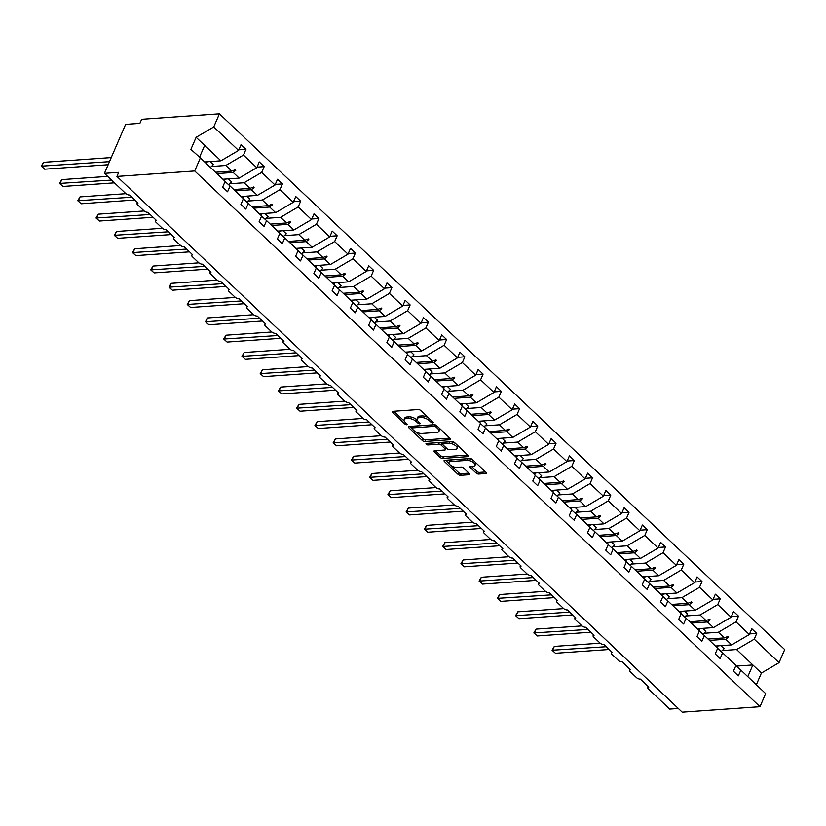 <?xml version="1.0" encoding="UTF-8"?>
<svg xmlns="http://www.w3.org/2000/svg" width="826" height="826" viewBox="0 0 826 826"><rect width="100%" height="100%" fill="white"/><g stroke="black" fill="none" stroke-linecap="round" stroke-linejoin="round"><path stroke-width="1.24" d="M432.772 422.922A1.353 0.589 -156.6 0 0 433.216 422.695A1.353 0.589 -156.6 0 0 432.948 422.086L420.754 410.532A1.941 0.847 -156.6 0 0 418.204 409.541L392.99 411.317A1.941 0.847 -156.6 0 0 392.36 411.627A1.941 0.847 -156.6 0 0 392.742 412.494L404.936 424.058A1.353 0.589 -156.6 0 0 406.722 424.75A1.353 0.589 -156.6 0 0 407.156 424.523A1.353 0.589 -156.6 0 0 406.898 423.914L405.318 422.427A6.205 2.705 -156.6 0 1 404.1 419.639A6.205 2.705 -156.6 0 1 406.124 418.627L408.23 418.483A6.205 2.705 -156.6 0 1 416.387 421.642L417.956 423.139A1.353 0.589 -156.6 0 0 419.742 423.831A1.353 0.589 -156.6 0 0 420.186 423.614A1.353 0.589 -156.6 0 0 419.918 423.005L418.338 421.508A6.205 2.705 -156.6 0 1 417.13 418.73A6.205 2.705 -156.6 0 1 419.154 417.708L421.25 417.564A6.205 2.705 -156.6 0 1 429.406 420.733L430.986 422.231A1.353 0.589 -156.6 0 0 432.772 422.922M476.127 473.071A1.941 0.847 -156.6 0 0 478.677 474.052L485.75 473.556A1.941 0.847 -156.6 0 0 486.38 473.246A1.941 0.847 -156.6 0 0 486.008 472.369L472.462 459.535A1.941 0.847 -156.6 0 0 469.911 458.544L444.698 460.319A1.941 0.847 -156.6 0 0 444.068 460.64A1.941 0.847 -156.6 0 0 444.45 461.507L457.996 474.341A1.941 0.847 -156.6 0 0 460.536 475.332L469.085 474.733A1.941 0.847 -156.6 0 0 469.715 474.413A1.941 0.847 -156.6 0 0 469.333 473.546L463.541 468.053A1.941 0.847 -156.6 0 0 460.991 467.062L456.757 467.361A5.183 2.261 -156.6 0 1 451.213 465.688A5.183 2.261 -156.6 0 1 448.921 462.384A5.183 2.261 -156.6 0 1 450.614 461.538L467.217 460.371A5.183 2.261 -156.6 0 1 472.751 462.044A5.183 2.261 -156.6 0 1 475.043 465.348A5.183 2.261 -156.6 0 1 473.35 466.194L470.583 466.391A1.941 0.847 -156.6 0 0 469.953 466.7A1.941 0.847 -156.6 0 0 470.335 467.578L476.127 473.071L476.839 471.429A1.941 0.847 -156.6 0 0 479.39 472.42L485.595 471.987M194.699 170.972L759.982 706.695L765.65 693.592L740.86 670.103L738.361 675.854L733.457 671.197L735.945 665.446L722.616 652.819L720.127 658.57L715.213 653.913L717.701 648.162L704.372 635.524L701.883 641.275L696.968 636.629L699.457 630.868L686.127 618.24L683.639 623.991L678.724 619.335L681.213 613.584L667.883 600.946L665.395 606.707L660.48 602.051L662.979 596.289L649.639 583.662L647.15 589.413L642.246 584.756L644.734 579.005L631.405 566.368L628.916 572.129L624.002 567.472L626.49 561.721L613.16 549.083L610.672 554.835L605.757 550.178L608.246 544.427L594.916 531.799L592.428 537.55L587.513 532.894L590.001 527.143L576.672 514.505L574.184 520.256L569.269 515.61L571.768 509.849L558.428 497.221L555.939 502.972L551.035 498.315L553.523 492.564L540.194 479.927L537.695 485.688L532.791 481.031L535.279 475.27L521.949 462.643L519.461 468.394L514.546 463.737L517.035 457.986L503.705 445.348L501.217 451.11L496.302 446.453L498.79 440.702L485.461 428.064L482.973 433.815L478.058 429.159L480.556 423.408L467.217 410.78L464.728 416.531L459.824 411.875L462.312 406.124L448.983 393.486L446.484 399.237L441.58 394.591L444.068 388.829L430.738 376.202L428.25 381.953L423.335 377.296L425.824 371.545L412.494 358.907L410.006 364.669L405.091 360.012L407.579 354.251L394.25 341.623L391.761 347.374L386.847 342.718L389.345 336.967L376.006 324.329L373.517 330.09L368.613 325.434L371.101 319.683L357.772 307.045L355.273 312.796L350.369 308.139L352.857 302.388L339.527 289.761L337.039 295.512L332.124 290.855L334.613 285.104L321.283 272.466L318.795 278.217L313.88 273.571L316.368 267.81L303.039 255.182L300.55 260.933L295.636 256.277L298.124 250.526L284.794 237.888L282.306 243.649L277.402 238.993L279.89 233.231L266.561 220.604L264.062 226.355L259.157 221.698L261.646 215.947L248.316 203.31L245.828 209.071L240.913 204.414L243.402 198.663L230.072 186.026L227.584 191.777L222.669 187.12L225.157 181.369L200.367 157.88L194.699 170.972L116.931 176.434L118.696 172.355L104.427 173.357L125.707 193.521A2.963 1.291 -156.6 0 0 129.599 195.039L138.025 203.02A2.963 1.291 23.4 0 0 137.054 203.506A2.963 1.291 23.4 0 0 137.632 204.827L143.951 210.816A2.963 1.291 -156.6 0 0 147.844 212.323L156.269 220.305A2.963 1.291 23.4 0 0 155.298 220.79A2.963 1.291 23.4 0 0 155.877 222.122L162.195 228.1A2.963 1.291 -156.6 0 0 166.088 229.618L174.503 237.589A2.963 1.291 23.4 0 0 173.543 238.084A2.963 1.291 23.4 0 0 174.121 239.406L180.44 245.394A2.963 1.291 -156.6 0 0 184.332 246.902L192.747 254.883A2.963 1.291 23.4 0 0 191.787 255.368A2.963 1.291 23.4 0 0 192.365 256.69L198.674 262.678A2.963 1.291 -156.6 0 0 202.576 264.196L210.991 272.167A2.963 1.291 23.4 0 0 210.031 272.652A2.963 1.291 23.4 0 0 210.609 273.984L216.918 279.973A2.963 1.291 -156.6 0 0 220.81 281.48L229.236 289.461A2.963 1.291 23.4 0 0 228.265 289.947A2.963 1.291 23.4 0 0 228.843 291.268L235.162 297.257A2.963 1.291 -156.6 0 0 239.055 298.764L247.48 306.745A2.963 1.291 23.4 0 0 246.509 307.231A2.963 1.291 23.4 0 0 247.088 308.563L253.406 314.541A2.963 1.291 -156.6 0 0 257.299 316.059L265.714 324.04A2.963 1.291 23.4 0 0 264.754 324.525A2.963 1.291 23.4 0 0 265.332 325.847L271.651 331.835A2.963 1.291 -156.6 0 0 275.543 333.343L283.958 341.324A2.963 1.291 23.4 0 0 282.998 341.809A2.963 1.291 23.4 0 0 283.576 343.141L289.885 349.119A2.963 1.291 -156.6 0 0 293.788 350.637L302.202 358.608A2.963 1.291 23.4 0 0 301.242 359.103A2.963 1.291 23.4 0 0 301.82 360.425L308.129 366.414A2.963 1.291 -156.6 0 0 312.022 367.921L320.447 375.902A2.963 1.291 23.4 0 0 319.476 376.388A2.963 1.291 23.4 0 0 320.054 377.709L326.373 383.698A2.963 1.291 -156.6 0 0 330.266 385.215L338.691 393.186A2.963 1.291 23.4 0 0 337.72 393.672A2.963 1.291 23.4 0 0 338.299 395.004L344.618 400.992A2.963 1.291 -156.6 0 0 348.51 402.499L356.935 410.481A2.963 1.291 23.4 0 0 355.965 410.966A2.963 1.291 23.4 0 0 356.543 412.288L362.862 418.276A2.963 1.291 -156.6 0 0 366.754 419.784L375.169 427.765A2.963 1.291 23.4 0 0 374.209 428.25A2.963 1.291 23.4 0 0 374.787 429.582L381.096 435.56A2.963 1.291 -156.6 0 0 384.999 437.078L393.413 445.059A2.963 1.291 23.4 0 0 392.453 445.544A2.963 1.291 23.4 0 0 393.031 446.866L399.34 452.855A2.963 1.291 -156.6 0 0 403.233 454.362L411.658 462.343A2.963 1.291 23.4 0 0 410.687 462.828A2.963 1.291 23.4 0 0 411.276 464.16L417.584 470.139A2.963 1.291 -156.6 0 0 421.477 471.656L429.902 479.627A2.963 1.291 23.4 0 0 428.931 480.123A2.963 1.291 23.4 0 0 429.51 481.444L435.829 487.433A2.963 1.291 -156.6 0 0 439.721 488.94L448.146 496.922A2.963 1.291 23.4 0 0 447.176 497.407A2.963 1.291 23.4 0 0 447.754 498.728L454.073 504.717A2.963 1.291 -156.6 0 0 457.965 506.235L466.38 514.206A2.963 1.291 23.4 0 0 465.42 514.691A2.963 1.291 23.4 0 0 465.998 516.023L472.317 522.011A2.963 1.291 -156.6 0 0 476.21 523.519L484.625 531.5A2.963 1.291 23.4 0 0 483.664 531.985A2.963 1.291 23.4 0 0 484.243 533.307L490.551 539.295A2.963 1.291 -156.6 0 0 494.454 540.803L502.869 548.784A2.963 1.291 23.4 0 0 501.898 549.269A2.963 1.291 23.4 0 0 502.487 550.601L508.795 556.579A2.963 1.291 -156.6 0 0 512.688 558.097L521.113 566.078A2.963 1.291 23.4 0 0 520.143 566.564A2.963 1.291 23.4 0 0 520.721 567.885L527.04 573.874A2.963 1.291 -156.6 0 0 530.932 575.381L539.357 583.362A2.963 1.291 23.4 0 0 538.387 583.848A2.963 1.291 23.4 0 0 538.965 585.18L545.284 591.158A2.963 1.291 -156.6 0 0 549.176 592.676L557.591 600.647A2.963 1.291 23.4 0 0 556.631 601.142A2.963 1.291 23.4 0 0 557.209 602.464L563.528 608.452A2.963 1.291 -156.6 0 0 567.421 609.96L575.836 617.941A2.963 1.291 23.4 0 0 574.875 618.426A2.963 1.291 23.4 0 0 575.454 619.748L581.762 625.736A2.963 1.291 -156.6 0 0 585.665 627.254L594.08 635.225A2.963 1.291 23.4 0 0 593.109 635.71A2.963 1.291 23.4 0 0 593.698 637.042L600.006 643.031A2.963 1.291 -156.6 0 0 603.899 644.538L612.324 652.519A2.963 1.291 23.4 0 0 611.354 653.005A2.963 1.291 23.4 0 0 611.932 654.326L618.251 660.315A2.963 1.291 -156.6 0 0 622.143 661.822L630.568 669.803A2.963 1.291 23.4 0 0 629.598 670.289A2.963 1.291 23.4 0 0 630.176 671.621L636.495 677.599A2.963 1.291 -156.6 0 0 640.387 679.117L648.802 687.098A2.963 1.291 23.4 0 0 647.842 687.583A2.963 1.291 23.4 0 0 648.42 688.905L669.7 709.08L678.322 708.471M759.982 706.695L682.204 712.157L116.931 176.434M450.056 439.731A1.941 0.847 -156.6 0 0 450.686 439.411A1.941 0.847 -156.6 0 0 450.304 438.544L436.768 425.71A1.941 0.847 -156.6 0 0 434.218 424.719L409.004 426.484A1.941 0.847 -156.6 0 0 408.374 426.805A1.941 0.847 -156.6 0 0 408.746 427.672L422.292 440.506A1.941 0.847 -156.6 0 0 424.843 441.497L450.056 439.731L450.49 438.73M454.61 442.622L468.156 455.456A1.941 0.847 -156.6 0 1 468.538 456.324A1.941 0.847 -156.6 0 1 467.908 456.644L442.695 458.409A1.941 0.847 -156.6 0 1 440.144 457.428L434.342 451.936A1.941 0.847 -156.6 0 1 433.97 451.058A1.941 0.847 -156.6 0 1 434.6 450.748L444.822 450.025A1.941 0.847 -156.6 0 0 445.451 449.705A1.941 0.847 -156.6 0 0 445.08 448.838L441.229 445.193A1.941 0.847 -156.6 0 0 438.689 444.212L428.044 444.956A1.353 0.589 -156.6 0 1 426.588 444.522A1.353 0.589 -156.6 0 1 425.989 443.655A1.353 0.589 -156.6 0 1 426.433 443.428L452.059 441.631A1.941 0.847 -156.6 0 1 454.61 442.622M749.585 633.914L756.73 633.418L751.815 628.762L749.327 634.513L735.997 621.885L718.362 632.262L703.989 633.274M715.461 646.035L731.691 644.889L749.327 634.513M731.351 616.63L738.485 616.124L733.581 611.477L731.082 617.228L717.753 604.591L700.118 614.967L685.745 615.979M697.216 628.741L713.447 627.605L731.082 617.228M713.106 599.346L720.241 598.84L715.337 594.183L712.848 599.934L699.519 587.307L681.873 597.683L667.501 598.695M678.972 611.457L695.213 610.321L712.848 599.934M694.862 582.051L702.007 581.556L697.092 576.899L694.604 582.65L681.274 570.012L663.639 580.399L649.257 581.401M660.728 594.173L676.969 593.027L694.604 582.65M676.618 564.767L683.763 564.261L678.848 559.605L676.36 565.366L663.03 552.728L645.395 563.105L631.012 564.117M642.494 576.878L658.725 575.743L676.36 565.366M658.374 547.473L665.519 546.977L660.604 542.321L658.115 548.072L644.786 535.444L627.151 545.821L612.778 546.822M624.25 559.594L640.48 558.448L658.115 548.072M640.129 530.189L647.274 529.683L642.37 525.026L639.871 530.788L626.542 518.15L608.907 528.526L594.534 529.538M606.005 542.3L622.236 541.164L639.871 530.788M621.895 512.894L629.03 512.399L624.126 507.742L621.637 513.493L608.297 500.866L590.662 511.242L576.29 512.254M587.761 525.016L604.002 523.87L621.637 513.493M603.651 495.61L610.796 495.104L605.881 490.458L603.393 496.209L590.063 483.571L572.428 493.948L558.046 494.96M569.517 507.722L585.758 506.586L603.393 496.209M585.407 478.326L592.552 477.82L587.637 473.164L585.149 478.915L571.819 466.287L554.184 476.664L539.801 477.676M551.272 490.438L567.514 489.302L585.149 478.915M567.163 461.032L574.307 460.536L569.393 455.88L566.904 461.631L553.575 448.993L535.94 459.38L521.567 460.381M533.038 473.153L549.269 472.007L566.904 461.631M548.918 443.748L556.063 443.242L551.159 438.585L548.66 444.347L535.331 431.709L517.695 442.086L503.323 443.097M514.794 455.859L531.025 454.723L548.66 444.347M530.684 426.453L537.819 425.958L532.915 421.301L530.426 427.052L517.086 414.425L499.451 424.801L485.079 425.803M496.55 438.575L512.791 437.429L530.426 427.052M512.44 409.169L519.585 408.663L514.67 404.007L512.182 409.768L498.852 397.13L481.217 407.507L466.835 408.519M478.306 421.281L494.547 420.145L512.182 409.768M494.196 391.875L501.341 391.379L496.426 386.723L493.938 392.474L480.608 379.846L462.973 390.223L448.59 391.235M460.061 403.997L476.303 402.851L493.938 392.474M475.952 374.591L483.096 374.085L478.182 369.439L475.693 375.19L462.364 362.552L444.729 372.929L430.356 373.941M441.827 386.702L458.058 385.566L475.693 375.19M457.707 357.307L464.852 356.801L459.948 352.144L457.449 357.895L444.12 345.268L426.484 355.645L412.112 356.656M423.583 369.418L439.814 368.282L457.449 357.895M439.473 340.013L446.608 339.517L441.704 334.86L439.215 340.611L425.875 327.974L408.24 338.361L393.868 339.362M405.339 352.134L421.58 350.988L439.215 340.611M421.229 322.729L428.374 322.223L423.459 317.566L420.971 323.327L407.641 310.69L390.006 321.066L375.623 322.078M387.095 334.84L403.336 333.704L420.971 323.327M402.985 305.434L410.13 304.939L405.215 300.282L402.727 306.033L389.397 293.406L371.762 303.782L357.379 304.784M368.85 317.556L385.092 316.41L402.727 306.033M384.74 288.15L391.885 287.644L386.971 282.988L384.482 288.749L371.153 276.111L353.518 286.488L339.145 287.5M350.616 300.261L366.847 299.126L384.482 288.749M366.496 270.856L373.641 270.36L368.726 265.704L366.238 271.455L352.909 258.827L335.273 269.204L320.901 270.216M332.372 282.977L348.603 281.831L366.238 271.455M348.262 253.572L355.397 253.066L350.492 248.419L348.004 254.171L334.664 241.533L317.029 251.909L302.657 252.921M314.128 265.683L330.359 264.547L348.004 254.171M330.018 236.288L337.163 235.782L332.248 231.125L329.76 236.876L316.43 224.249L298.795 234.625L284.412 235.637M295.884 248.399L312.125 247.263L329.76 236.876M311.774 218.993L318.919 218.498L314.004 213.841L311.516 219.592L298.186 206.954L280.551 217.341L266.168 218.343M277.639 231.115L293.88 229.969L311.516 219.592M293.529 201.709L300.674 201.203L295.76 196.547L293.271 202.308L279.942 189.67L262.307 200.047L247.924 201.059M259.405 213.82L275.636 212.685L293.271 202.308M275.285 184.415L282.43 183.919L277.515 179.263L275.027 185.014L261.697 172.386L244.062 182.763L229.69 183.764M241.161 196.536L257.392 195.39L275.027 185.014M257.051 167.131L264.186 166.625L259.281 161.968L256.783 167.73L243.453 155.092L245.952 149.341L241.037 144.684L238.549 150.435L213.758 126.946L219.427 113.843L141.649 119.305L139.883 123.384L125.614 124.385L104.427 173.357M222.917 179.242L239.148 178.106L256.783 167.73M204.672 161.958L220.914 160.812L238.549 150.435M756.327 684.764L761.396 673.045L736.606 649.546L722.223 650.558M736.606 649.546L754.241 639.169L756.73 633.418M740.86 670.103L735.863 665.642M738.485 616.124L735.997 621.885M722.616 652.819L717.618 648.348M720.241 598.84L717.753 604.591M704.372 635.524L699.374 631.064M702.007 581.556L699.519 587.307M686.127 618.24L681.13 613.77M683.763 564.261L681.274 570.012M667.883 600.946L662.896 596.486M665.519 546.977L663.03 552.728M649.639 583.662L644.652 579.191M647.274 529.683L644.786 535.444M631.405 566.368L626.407 561.907M629.03 512.399L626.542 518.15M613.16 549.083L608.163 544.623M610.796 495.104L608.297 500.866M594.916 531.799L589.919 527.329M592.552 477.82L590.063 483.571M576.672 514.505L571.685 510.045M574.307 460.536L571.819 466.287M558.428 497.221L553.441 492.75M556.063 443.242L553.575 448.993M540.194 479.927L535.196 475.466M537.819 425.958L535.331 431.709M521.949 462.643L516.952 458.172M519.585 408.663L517.086 414.425M503.705 445.348L498.708 440.888M501.341 391.379L498.852 397.13M485.461 428.064L480.474 423.604M483.096 374.085L480.608 379.846M467.217 410.78L462.23 406.309M464.852 356.801L462.364 362.552M448.983 393.486L443.985 389.025M446.608 339.517L444.12 345.268M430.738 376.202L425.741 371.731M428.374 322.223L425.875 327.974M412.494 358.907L407.497 354.447M410.13 304.939L407.641 310.69M394.25 341.623L389.263 337.153M391.885 287.644L389.397 293.406M376.006 324.329L371.019 319.868M373.641 270.36L371.153 276.111M357.772 307.045L352.774 302.574M355.397 253.066L352.909 258.827M339.527 289.761L334.53 285.29M337.163 235.782L334.664 241.533M321.283 272.466L316.286 268.006M318.919 218.498L316.43 224.249M303.039 255.182L298.052 250.712M300.674 201.203L298.186 206.954M284.794 237.888L279.808 233.428M282.43 183.919L279.942 189.67M266.561 220.604L261.563 216.133M264.186 166.625L261.697 172.386M248.316 203.31L243.319 198.849M761.396 673.045L779.032 662.669L754.241 639.169M779.032 662.669L784.7 649.566L219.427 113.843M731.691 644.889L725.744 639.262L728.377 637.053L727.789 636.505L724.309 637.899L718.362 632.262M708.078 639.035L724.309 637.899M709.513 640.398L725.744 639.262M713.447 627.605L707.5 621.968L710.133 619.768L709.544 619.211L706.065 620.605L700.118 614.967M689.834 621.751L706.065 620.605M691.269 623.103L707.5 621.968M695.213 610.321L689.266 604.684L691.889 602.484L691.3 601.927L687.831 603.321L681.873 597.683M671.59 604.456L687.831 603.321M673.025 605.819L689.266 604.684M676.969 593.027L671.022 587.389L673.644 585.19L673.066 584.632L669.587 586.026L663.639 580.399M653.345 587.172L669.587 586.026M654.781 588.535L671.022 587.389M658.725 575.743L652.777 570.105L655.41 567.906L654.822 567.348L651.342 568.742L645.395 563.105M635.101 569.878L651.342 568.742M636.547 571.241L652.777 570.105M640.48 558.448L634.533 552.811L637.166 550.612L636.578 550.064L633.098 551.458L627.151 545.821M616.867 552.594L633.098 551.458M618.302 553.957L634.533 552.811M622.236 541.164L616.289 535.527L618.922 533.328L618.333 532.77L614.854 534.164L608.907 528.526M598.623 535.31L614.854 534.164M600.058 536.663L616.289 535.527M604.002 523.87L598.055 518.243L600.678 516.033L600.089 515.486L596.609 516.88L590.662 511.242M580.379 518.016L596.609 516.88M581.814 519.378L598.055 518.243M585.758 506.586L579.811 500.948L582.433 498.749L581.855 498.192L578.376 499.585L572.428 493.948M562.134 500.732L578.376 499.585M563.569 502.084L579.811 500.948M567.514 489.302L561.566 483.664L564.189 481.465L563.611 480.908L560.131 482.301L554.184 476.664M543.89 483.437L560.131 482.301M545.325 484.8L561.566 483.664M549.269 472.007L543.322 466.37L545.955 464.171L545.367 463.613L541.887 465.007L535.94 459.38M525.656 466.153L541.887 465.007M527.091 467.516L543.322 466.37M531.025 454.723L525.078 449.086L527.711 446.887L527.122 446.329L523.643 447.723L517.695 442.086M507.412 448.859L523.643 447.723M508.847 450.222L525.078 449.086M512.791 437.429L506.844 431.791L509.466 429.592L508.878 429.045L505.398 430.439L499.451 424.801M489.168 431.575L505.398 430.439M490.603 432.938L506.844 431.791M494.547 420.145L488.6 414.507L491.222 412.308L490.644 411.751L487.164 413.145L481.217 407.507M470.923 414.291L487.164 413.145M472.358 415.643L488.6 414.507M476.303 402.851L470.355 397.223L472.978 395.014L472.4 394.467L468.92 395.86L462.973 390.223M452.679 396.996L468.92 395.86M454.114 398.359L470.355 397.223M458.058 385.566L452.111 379.929L454.744 377.73L454.155 377.172L450.676 378.566L444.729 372.929M434.445 379.712L450.676 378.566M435.88 381.065L452.111 379.929M439.814 368.282L433.867 362.645L436.5 360.446L435.911 359.888L432.432 361.282L426.484 355.645M416.201 362.418L432.432 361.282M417.636 363.781L433.867 362.645M421.58 350.988L415.623 345.351L418.255 343.151L417.667 342.594L414.187 343.988L408.24 338.361M397.956 345.134L414.187 343.988M399.392 346.497L415.623 345.351M403.336 333.704L397.389 328.067L400.011 325.867L399.433 325.31L395.953 326.704L390.006 321.066M379.712 327.839L395.953 326.704M381.147 329.202L397.389 328.067M385.092 316.41L379.144 310.772L381.767 308.573L381.189 308.026L377.709 309.42L371.762 303.782M361.468 310.555L377.709 309.42M362.903 311.918L379.144 310.772M366.847 299.126L360.9 293.488L363.533 291.289L362.944 290.731L359.465 292.125L353.518 286.488M343.234 293.271L359.465 292.125M344.669 294.624L360.9 293.488M348.603 281.831L342.656 276.204L345.289 273.995L344.7 273.447L341.221 274.841L335.273 269.204M324.99 275.977L341.221 274.841M326.425 277.34L342.656 276.204M330.359 264.547L324.411 258.91L327.044 256.71L326.456 256.153L322.976 257.547L317.029 251.909M306.745 258.693L322.976 257.547M308.181 260.045L324.411 258.91M312.125 247.263L306.178 241.626L308.8 239.426L308.222 238.869L304.742 240.263L298.795 234.625M288.501 241.399L304.742 240.263M289.936 242.761L306.178 241.626M293.88 229.969L287.933 224.331L290.556 222.132L289.978 221.575L286.498 222.968L280.551 217.341M270.257 224.114L286.498 222.968M271.692 225.477L287.933 224.331M275.636 212.685L269.689 207.047L272.322 204.848L271.733 204.29L268.254 205.684L262.307 200.047M252.013 206.82L268.254 205.684M253.458 208.183L269.689 207.047M257.392 195.39L251.445 189.753L254.078 187.554L253.489 187.006L250.01 188.4L244.062 182.763M233.779 189.536L250.01 188.4M235.214 190.899L251.445 189.753M230.072 186.026L225.075 181.555M239.148 178.106L233.2 172.469L235.833 170.27L235.245 169.712L231.765 171.106L225.818 165.468L243.453 155.092M215.534 172.252L231.765 171.106M225.818 165.468L211.446 166.48M216.97 173.605L233.2 172.469M238.807 149.836L245.952 149.341M200.367 157.88L190.889 149.403L196.123 137.322L213.758 126.946M220.914 160.812L196.123 137.322M199.572 157.167L204.652 145.407M736.389 666.107L752.858 664.951L747.788 676.67M233.448 170.435L235.833 170.27M251.693 187.719L254.078 187.554M269.926 205.013L272.322 204.848M288.171 222.297L290.556 222.132M306.415 239.592L308.8 239.426M324.659 256.876L327.044 256.71M342.904 274.17L345.289 273.995M361.138 291.454L363.533 291.289M379.382 308.748L381.767 308.573M397.626 326.033L400.011 325.867M415.87 343.317L418.255 343.151M434.115 360.611L436.5 360.446M452.359 377.895L454.744 377.73M470.593 395.189L472.978 395.014M488.837 412.473L491.222 412.308M507.081 429.768L509.466 429.592M525.326 447.052L527.711 446.887M543.57 464.336L545.955 464.171M561.804 481.63L564.189 481.465M580.048 498.914L582.433 498.749M598.292 516.209L600.678 516.033M616.537 533.493L618.922 533.328M634.781 550.787L637.166 550.612M653.015 568.071L655.41 567.906M671.259 585.355L673.644 585.19M689.503 602.65L691.889 602.484M707.748 619.934L710.133 619.768M725.992 637.228L728.377 637.053M428.488 417.863A6.205 2.705 -156.6 0 0 421.962 415.932L421.25 417.564M417.13 418.73L417.832 417.099A6.205 2.705 -156.6 0 1 419.856 416.077L421.962 415.932M404.1 419.639L404.812 418.008A6.205 2.705 -156.6 0 1 406.836 416.996L408.932 416.851A6.205 2.705 -156.6 0 1 417.089 420.011L417.326 420.238M393.847 411.255L404.296 421.146M415.261 431.544L423.005 438.874A1.941 0.847 -156.6 0 0 425.545 439.866L449.902 438.162M409.861 426.423L411.699 428.167M436.066 427.042A1.353 0.589 -156.6 0 0 434.28 426.35L412.153 427.899A1.353 0.589 -156.6 0 0 411.709 428.126A1.353 0.589 -156.6 0 0 411.978 428.735L413.64 430.305A6.205 2.705 -156.6 0 0 421.797 433.474L436.923 432.411A6.205 2.705 -156.6 0 0 438.947 431.399A6.205 2.705 -156.6 0 0 437.728 428.622L436.066 427.042L436.675 425.627M411.709 428.126L412.411 426.495A1.353 0.589 -156.6 0 1 412.855 426.268L434.683 424.74M438.947 431.399L439.649 429.768A6.205 2.705 -156.6 0 0 439.463 428.26M467.753 455.074L443.397 456.778L442.695 458.409M435.457 450.686L440.847 455.797A1.941 0.847 -156.6 0 0 443.397 456.778M445.451 449.705L446.164 448.074A1.941 0.847 -156.6 0 0 446.195 447.899M442.788 444.367L441.941 443.562A1.941 0.847 -156.6 0 0 439.391 442.571L428.746 443.325L428.044 444.956M455.436 449.282A5.183 2.261 -156.6 0 0 457.129 448.435A5.183 2.261 -156.6 0 0 454.837 445.131A5.183 2.261 -156.6 0 0 449.292 443.459L443.448 443.872A1.941 0.847 -156.6 0 0 442.819 444.192A1.941 0.847 -156.6 0 0 443.19 445.059L447.042 448.704A1.941 0.847 -156.6 0 0 449.592 449.695L455.436 449.282M457.129 448.435L457.831 446.804A5.183 2.261 -156.6 0 0 457.645 445.493M455.529 443.49A5.183 2.261 -156.6 0 0 450.005 441.827L449.292 443.459M442.819 444.192L443.521 442.56A1.941 0.847 -156.6 0 1 444.151 442.24L450.005 441.827M471.45 466.329L476.839 471.429M475.043 465.348L475.745 463.706A5.183 2.261 -156.6 0 0 475.642 462.55M473.236 460.268A5.183 2.261 -156.6 0 0 467.919 458.74L467.217 460.371M448.921 462.384L449.633 460.753A5.183 2.261 -156.6 0 1 451.316 459.906L467.919 458.74M451.44 465.833L458.698 472.709A1.941 0.847 -156.6 0 0 461.249 473.701L468.931 473.153M445.565 460.258L449.034 463.551M111.252 157.58L43.51 162.33L41.744 166.408L44.666 169.185L108.165 164.725M44.666 169.185L41.3 166.15L109.486 161.659M41.3 166.15L43.51 162.33M210.403 167.379A15.808 9.148 -46.5 0 0 213.314 164.611L210.114 161.576M205.953 163.166A15.808 9.148 -46.5 0 0 207.553 161.751M107.638 176.403L61.754 179.624L59.988 183.702L62.91 186.469L114.453 182.856M62.91 186.469L59.544 183.434L111.52 180.078M59.544 183.434L61.754 179.624M228.595 184.704A15.808 9.148 -46.5 0 0 231.559 181.896L228.358 178.86M224.197 180.46A15.808 9.148 -46.5 0 0 225.797 179.046M125.893 193.687L79.998 196.908L78.233 200.986L81.154 203.764L134.834 199.995M81.154 203.764L77.789 200.728L131.912 197.218M77.789 200.728L79.998 196.908M246.84 201.998A15.808 9.148 -46.5 0 0 249.793 199.18L246.602 196.154M242.441 197.744A15.808 9.148 -46.5 0 0 244.031 196.33M144.137 210.971L98.242 214.192L96.477 218.281L99.399 221.048L153.068 217.279M99.399 221.048L96.022 218.012L150.146 214.512M96.022 218.012L98.242 214.192M265.084 219.282A15.808 9.148 -46.5 0 0 268.037 216.474L264.836 213.438M260.686 215.039A15.808 9.148 -46.5 0 0 262.276 213.624M162.371 228.265L116.487 231.486L114.721 235.565L117.643 238.332L171.312 234.563M117.643 238.332L114.267 235.307L168.39 231.796M114.267 235.307L116.487 231.486M283.328 236.577A15.808 9.148 -46.5 0 0 286.281 233.758L283.081 230.733M278.93 232.323A15.808 9.148 -46.5 0 0 280.52 230.908M180.615 245.549L134.721 248.771L132.955 252.849L135.877 255.626L189.557 251.858M135.877 255.626L132.511 252.591L186.635 249.091M132.511 252.591L134.721 248.771M301.562 253.861A15.808 9.148 -46.5 0 0 304.526 251.052L301.325 248.017M297.164 249.617A15.808 9.148 -46.5 0 0 298.764 248.192M198.859 262.844L152.965 266.065L151.199 270.143L154.121 272.91L207.801 269.142M154.121 272.91L150.755 269.875L204.879 266.375M150.755 269.875L152.965 266.065M319.807 271.145A15.808 9.148 -46.5 0 0 322.77 268.336L319.569 265.301M315.408 266.901A15.808 9.148 -46.5 0 0 317.008 265.487M217.104 280.128L171.209 283.349L169.444 287.427L172.366 290.205L226.045 286.436M172.366 290.205L169 287.169L223.123 283.659M169 287.169L171.209 283.349M338.051 288.439A15.808 9.148 -46.5 0 0 341.014 285.631L337.813 282.595M333.652 284.185A15.808 9.148 -46.5 0 0 335.242 282.771M235.348 297.422L189.453 300.643L187.688 304.722L190.61 307.489L244.289 303.72M190.61 307.489L187.234 304.453L241.357 300.953M187.234 304.453L189.453 300.643M356.295 305.723A15.808 9.148 -46.5 0 0 359.248 302.915L356.047 299.879M351.897 301.48A15.808 9.148 -46.5 0 0 353.487 300.065M253.582 314.706L207.698 317.927L205.932 322.006L208.854 324.783L262.523 321.015M208.854 324.783L205.478 321.748L259.601 318.237M205.478 321.748L207.698 317.927M374.539 323.018A15.808 9.148 -46.5 0 0 377.492 320.199L374.292 317.174M370.141 318.764A15.808 9.148 -46.5 0 0 371.731 317.349M271.826 331.99L225.932 335.211L224.166 339.3L227.098 342.067L280.768 338.299M227.098 342.067L223.722 339.032L277.846 335.532M223.722 339.032L225.932 335.211M392.773 340.302A15.808 9.148 -46.5 0 0 395.737 337.493L392.536 334.458M388.375 336.058A15.808 9.148 -46.5 0 0 389.975 334.644M290.071 349.284L244.176 352.506L242.41 356.584L245.332 359.351L299.012 355.583M245.332 359.351L241.966 356.326L296.09 352.816M241.966 356.326L244.176 352.506M411.018 357.596A15.808 9.148 -46.5 0 0 413.981 354.777L410.78 351.752M406.619 353.342A15.808 9.148 -46.5 0 0 408.22 351.928M308.315 366.568L262.42 369.79L260.655 373.868L263.577 376.646L317.256 372.877M263.577 376.646L260.211 373.61L314.334 370.11M260.211 373.61L262.42 369.79M429.262 374.88A15.808 9.148 -46.5 0 0 432.225 372.072L429.024 369.036M424.863 370.637A15.808 9.148 -46.5 0 0 426.464 369.212M326.559 383.863L280.664 387.084L278.899 391.163L281.821 393.93L335.501 390.161M281.821 393.93L278.445 390.894L332.568 387.394M278.445 390.894L280.664 387.084M447.506 392.164A15.808 9.148 -46.5 0 0 450.459 389.356L447.258 386.32M443.108 387.921A15.808 9.148 -46.5 0 0 444.698 386.506M344.793 401.147L298.909 404.368L297.143 408.447L300.065 411.224L353.735 407.455M300.065 411.224L296.689 408.189L350.813 404.678M296.689 408.189L298.909 404.368M465.75 409.459A15.808 9.148 -46.5 0 0 468.703 406.65L465.503 403.615M461.352 405.205A15.808 9.148 -46.5 0 0 462.942 403.79M363.037 418.441L317.143 421.663L315.377 425.741L318.309 428.508L371.979 424.74M318.309 428.508L314.933 425.473L369.057 421.972M314.933 425.473L317.143 421.663M483.984 426.743A15.808 9.148 -46.5 0 0 486.948 423.934L483.747 420.899M479.586 422.499A15.808 9.148 -46.5 0 0 481.186 421.084M381.282 435.725L335.387 438.947L333.621 443.025L336.543 445.803L390.223 442.034M336.543 445.803L333.177 442.767L387.301 439.256M333.177 442.767L335.387 438.947M502.229 444.037A15.808 9.148 -46.5 0 0 505.192 441.218L501.991 438.193M497.83 439.783A15.808 9.148 -46.5 0 0 499.431 438.369M399.526 453.009L353.631 456.231L351.866 460.319L354.788 463.087L408.467 459.318M354.788 463.087L351.422 460.051L405.545 456.551M351.422 460.051L353.631 456.231M520.473 461.321A15.808 9.148 -46.5 0 0 523.436 458.513L520.235 455.477M516.074 457.077A15.808 9.148 -46.5 0 0 517.675 455.663M417.77 470.304L371.876 473.525L370.11 477.604L373.032 480.371L426.712 476.602M373.032 480.371L369.666 477.345L423.779 473.835M369.666 477.345L371.876 473.525M538.717 478.615A15.808 9.148 -46.5 0 0 541.67 475.797L538.469 472.771M534.319 474.361A15.808 9.148 -46.5 0 0 535.909 472.947M436.004 487.588L390.12 490.809L388.354 494.888L391.276 497.665L444.946 493.896M391.276 497.665L387.9 494.629L442.024 491.129M387.9 494.629L390.12 490.809M556.961 495.899A15.808 9.148 -46.5 0 0 559.914 493.091L556.714 490.055M552.563 491.656A15.808 9.148 -46.5 0 0 554.153 490.231M454.248 504.882L408.354 508.104L406.588 512.182L409.52 514.949L463.19 511.18M409.52 514.949L406.144 511.913L460.268 508.413M406.144 511.913L408.354 508.104M575.195 513.183A15.808 9.148 -46.5 0 0 578.159 510.375L574.958 507.34M570.797 508.94A15.808 9.148 -46.5 0 0 572.397 507.525M472.493 522.166L426.598 525.388L424.832 529.466L427.754 532.243L481.434 528.475M427.754 532.243L424.388 529.208L478.512 525.697M424.388 529.208L426.598 525.388M593.44 530.478A15.808 9.148 -46.5 0 0 596.403 527.669L593.202 524.634M589.041 526.224A15.808 9.148 -46.5 0 0 590.642 524.809M490.737 539.461L444.842 542.682L443.077 546.76L445.999 549.527L499.678 545.759M445.999 549.527L442.633 546.492L496.756 542.992M442.633 546.492L444.842 542.682M611.684 547.762A15.808 9.148 -46.5 0 0 614.647 544.953L611.447 541.918M607.286 543.518A15.808 9.148 -46.5 0 0 608.886 542.104M508.981 556.745L463.087 559.966L461.321 564.044L464.243 566.822L517.923 563.053M464.243 566.822L460.877 563.786L514.99 560.276M460.877 563.786L463.087 559.966M629.928 565.056A15.808 9.148 -46.5 0 0 632.881 562.238L629.68 559.212M625.53 560.802A15.808 9.148 -46.5 0 0 627.12 559.388M527.215 574.029L481.331 577.25L479.565 581.339L482.487 584.106L536.157 580.337M482.487 584.106L479.111 581.07L533.235 577.57M479.111 581.07L481.331 577.25M648.173 582.34A15.808 9.148 -46.5 0 0 651.125 579.532L647.925 576.496M643.774 578.097A15.808 9.148 -46.5 0 0 645.364 576.682M545.459 591.323L499.575 594.544L497.799 598.623L500.732 601.39L554.401 597.621M500.732 601.39L497.355 598.365L551.479 594.854M497.355 598.365L499.575 594.544M666.406 599.635A15.808 9.148 -46.5 0 0 669.37 596.816L666.169 593.791M662.008 595.381A15.808 9.148 -46.5 0 0 663.608 593.966M563.704 608.607L517.809 611.829L516.043 615.917L518.965 618.684L572.645 614.916M518.965 618.684L515.6 615.649L569.723 612.149M515.6 615.649L517.809 611.829M684.651 616.919A15.808 9.148 -46.5 0 0 687.614 614.11L684.413 611.075M680.252 612.675A15.808 9.148 -46.5 0 0 681.853 611.25M581.948 625.902L536.053 629.123L534.288 633.201L537.21 635.968L590.889 632.2M537.21 635.968L533.844 632.933L587.967 629.433M533.844 632.933L536.053 629.123M702.895 634.203A15.808 9.148 -46.5 0 0 705.858 631.394L702.658 628.359M698.497 629.959A15.808 9.148 -46.5 0 0 700.097 628.545M600.192 643.186L554.298 646.407L552.532 650.485L555.454 653.263L609.134 649.494M555.454 653.263L552.088 650.227L606.212 646.717M552.088 650.227L554.298 646.407M721.139 651.497A15.808 9.148 -46.5 0 0 724.092 648.689L720.892 645.653M716.741 647.243A15.808 9.148 -46.5 0 0 718.331 645.829M430.026 419.319L429.406 420.733M419.856 416.077L419.154 417.708M418.575 421.725L417.956 423.139M417.089 420.011L416.387 421.642M408.932 416.851L408.23 418.483M406.836 416.996L406.124 418.627M405.545 422.644L404.936 424.058M393.259 411.296L392.742 412.494M431.595 420.816L430.986 422.231M425.545 439.866L424.843 441.497M423.005 438.874L422.292 440.506M409.273 426.464L408.746 427.672M434.961 424.791L434.28 426.35M412.855 426.268L412.153 427.899M438.338 427.207L437.728 428.622M468.332 455.653L467.908 456.644M440.847 455.797L440.144 457.428M434.868 450.728L434.342 451.936M445.689 447.424L445.08 448.838M441.941 443.562L441.229 445.193M439.391 442.571L438.689 444.212M444.151 442.24L443.448 443.872M470.851 466.37L470.335 467.578M451.316 459.906L450.614 461.538M469.519 473.732L469.085 474.733M461.249 473.701L460.536 475.332M458.698 472.709L457.996 474.341M444.966 460.299L444.45 461.507M486.184 472.565L485.75 473.556M479.39 472.42L478.677 474.052M137.488 202.504L137.054 203.506M155.732 219.799L155.298 220.79M173.976 237.083L173.543 238.084M192.21 254.377L191.787 255.368M210.454 271.661L210.031 272.652M228.699 288.955L228.265 289.947M246.943 306.24L246.509 307.231M265.187 323.524L264.754 324.525M283.421 340.818L282.998 341.809M301.666 358.102L301.242 359.103M319.91 375.396L319.476 376.388M338.154 392.68L337.72 393.672M356.398 409.975L355.965 410.966M374.632 427.259L374.209 428.25M392.877 444.543L392.453 445.544M411.121 461.837L410.687 462.828M429.365 479.121L428.931 480.123M447.609 496.416L447.176 497.407M465.843 513.7L465.42 514.691M484.088 530.994L483.664 531.985M502.332 548.278L501.898 549.269M520.576 565.562L520.143 566.564M538.82 582.857L538.387 583.848M557.054 600.141L556.631 601.142M575.299 617.435L574.875 618.426M593.543 634.719L593.109 635.71M611.787 652.013L611.354 653.005M630.032 669.297L629.598 670.289M648.276 686.582L647.842 687.583"/></g></svg>

